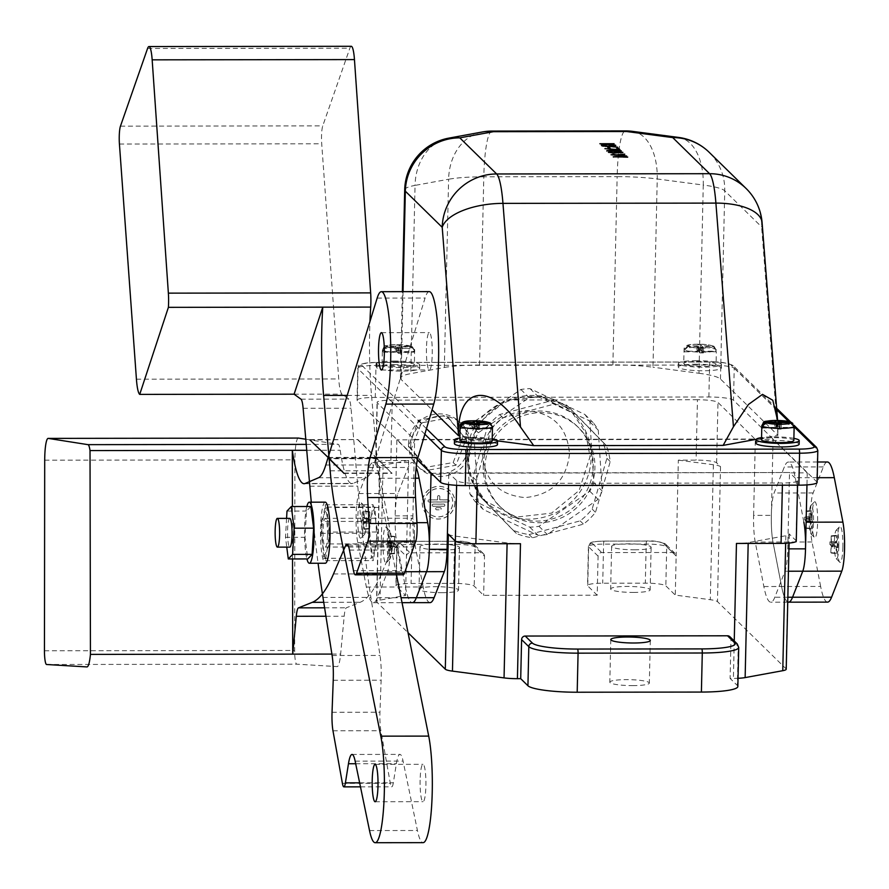 <?xml version="1.0" encoding="UTF-8"?>
<svg xmlns="http://www.w3.org/2000/svg" width="889" height="889" viewBox="0 0 889 889"><rect width="100%" height="100%" fill="white"/><g stroke="black" fill="none" stroke-linecap="round" stroke-linejoin="round"><path stroke-width="0.67" stroke-dasharray="4.45 3.33" d="M812.057 516.954A17.969 2.811 89.9 0 1 814.368 501.941A17.969 2.811 89.9 0 1 817.613 522.399A17.969 2.811 89.9 0 1 814.413 537.423A17.969 2.811 89.9 0 1 812.057 516.954M809.057 517.509A14.368 2.245 89.9 0 1 810.912 505.497A14.368 2.245 89.9 0 1 813.502 521.854A14.368 2.245 89.9 0 1 810.946 533.878A14.368 2.245 89.9 0 1 809.057 517.509M842.883 547.157A17.969 2.811 89.9 0 1 839.683 562.181A17.969 2.811 89.9 0 1 837.327 541.723A17.969 2.811 89.9 0 1 839.638 526.699A17.969 2.811 89.9 0 1 842.883 547.157M838.783 546.624A14.368 2.245 89.9 0 1 836.216 558.636A14.368 2.245 89.9 0 1 834.338 542.268A14.368 2.245 89.9 0 1 836.182 530.255A14.368 2.245 89.9 0 1 838.783 546.624M827.559 602.12A70.064 10.946 89.9 0 1 820.636 586.451L781.598 586.507A70.064 10.946 89.9 0 0 788.521 602.175A70.064 10.946 89.9 0 1 781.598 586.507L772.986 542.046A28.748 4.489 89.9 0 1 774.097 493.006L784.309 466.992A70.064 10.946 89.9 0 1 788.343 462.047A70.064 10.946 89.9 0 1 795.266 477.715L803.867 522.176L806.112 522.176M820.636 586.451L812.024 541.99A28.748 4.489 89.9 0 1 813.135 492.962L823.347 466.936A70.064 10.946 89.9 0 1 827.381 461.991M837.983 544.035L837.905 547.58L836.793 546.491L836.638 553.591L836.082 553.058L836.238 545.946L835.127 544.857L835.204 541.312L836.316 542.401L836.482 535.289L836.871 542.946L837.983 544.035L832.582 544.435L832.515 547.046L837.905 547.58M809.857 520.098L809.935 516.542L811.046 517.631L811.201 510.53L811.601 518.176L812.713 519.265L812.635 522.821L811.524 521.732L811.357 528.833L810.968 521.187L809.857 520.098L804.612 519.709L804.667 517.087L805.778 518.176L806.356 511.475L806.19 518.576L807.301 519.665L807.245 522.288L806.134 521.198L805.967 528.299L805.723 520.798L804.612 519.709M832.515 547.046L831.404 545.968L830.837 552.669L831.004 545.557L829.893 544.468L829.948 541.857L831.059 542.946L831.215 535.834L831.471 543.346L832.582 544.435M831.471 543.346L836.871 542.946M831.626 536.245L837.038 535.834M831.215 535.834L836.482 535.289M831.059 542.946L836.316 542.401M829.948 541.857L835.204 541.312M829.893 544.468L835.127 544.857M831.004 545.557L836.238 545.946M830.837 552.669L836.082 553.058M831.248 553.069L836.638 553.591M831.404 545.968L836.793 546.491M805.723 520.798L810.968 521.187M805.567 527.899L810.801 528.288M805.967 528.299L811.357 528.833M806.134 521.198L811.524 521.732M807.245 522.288L812.635 522.821M807.301 519.665L812.713 519.265M806.19 518.576L811.601 518.176M806.356 511.475L811.757 511.075M805.945 511.075L811.201 510.53M805.778 518.176L811.046 517.631M804.667 517.087L809.935 516.542M363.334 522.976A17.969 2.811 89.9 0 1 361.034 538.001A17.969 2.811 89.9 0 1 357.789 517.531A17.969 2.811 89.9 0 1 360.978 502.518A17.969 2.811 89.9 0 1 363.334 522.976M366.335 522.432A14.368 2.245 89.9 0 1 364.479 534.445A14.368 2.245 89.9 0 1 361.89 518.076A14.368 2.245 89.9 0 1 364.446 506.063A14.368 2.245 89.9 0 1 366.335 522.432M383.059 542.301A17.969 2.811 89.9 0 1 386.259 527.277A17.969 2.811 89.9 0 1 388.615 547.746A17.969 2.811 89.9 0 1 386.304 562.759A17.969 2.811 89.9 0 1 383.059 542.301M387.159 542.835A14.368 2.245 89.9 0 1 389.726 530.822A14.368 2.245 89.9 0 1 391.604 547.191A14.368 2.245 89.9 0 1 389.76 559.203A14.368 2.245 89.9 0 1 387.159 542.835M388.637 522.71A28.748 4.489 89.9 0 1 390.282 549.38A28.748 4.489 89.9 0 1 387.526 571.738L377.325 597.764A70.064 10.946 89.9 0 1 373.291 602.709A70.064 10.946 89.9 0 1 366.368 587.029L357.756 542.568A28.748 4.489 89.9 0 1 358.867 493.539L369.079 467.514A70.064 10.946 89.9 0 1 373.113 462.569A70.064 10.946 89.9 0 1 380.036 478.249L388.637 522.71L416.941 522.665M366.368 587.029L405.406 586.984A70.064 10.946 89.9 0 0 412.329 602.653A70.064 10.946 89.9 0 1 405.406 586.984L396.794 542.523A28.748 4.489 89.9 0 1 397.905 493.495L408.118 467.47A70.064 10.946 89.9 0 1 412.152 462.524A70.064 10.946 89.9 0 1 416.185 467.447M390.816 544.601L390.738 548.157L389.626 547.068L389.46 554.169L389.071 546.524L387.96 545.435L388.037 541.879L389.149 542.968L389.315 535.867L389.704 543.512L390.816 544.601L396.061 544.99L395.994 547.613L390.738 548.157M362.679 520.665L362.768 517.12L363.879 518.209L364.034 511.097L364.434 518.754L365.546 519.843L365.457 523.388L364.346 522.299L364.19 529.399L363.634 528.855L363.79 521.754L362.679 520.665L368.09 520.265L368.146 517.642L362.768 517.12M395.994 547.613L394.883 546.524L394.316 553.225L394.472 546.124L393.36 545.035L393.427 542.412L394.538 543.501L394.694 536.4L394.949 543.901L389.704 543.512M394.949 543.901L396.061 544.99M395.105 536.8L389.871 536.411M394.694 536.4L389.315 535.867M394.538 543.501L389.149 542.968M393.427 542.412L388.037 541.879M393.36 545.035L387.96 545.435M394.472 546.124L389.071 546.524M394.316 553.225L388.904 553.625M394.727 553.625L389.46 554.169M394.883 546.524L389.626 547.068M368.146 517.642L369.257 518.732L369.835 512.031L369.668 519.143L370.78 520.221L370.724 522.843L369.613 521.754L369.446 528.855L369.202 521.354L363.79 521.754M369.202 521.354L368.09 520.265M369.035 528.455L363.634 528.855M369.446 528.855L364.19 529.399M369.613 521.754L364.346 522.299M370.724 522.843L365.457 523.388M370.78 520.221L365.546 519.843M369.668 519.143L364.434 518.754M369.835 512.031L364.59 511.642M369.424 511.631L364.034 511.097M369.257 518.732L363.879 518.209M426.453 348.455A18.68 2.923 -90.1 0 0 429.365 369.968A18.68 2.923 -90.1 0 0 432.232 354.111A18.68 2.923 -90.1 0 0 429.309 332.597A18.68 2.923 -90.1 0 0 426.453 348.455M298.26 438.077A22.158 3.467 -90.1 0 0 294.948 456.868A22.158 3.467 -90.1 0 0 294.915 459.857L294.648 650.47A13.479 2.111 -90.1 0 0 296.759 664.172L337.12 666.606A26.214 4.089 -90.1 0 0 337.153 666.606A26.214 4.089 -90.1 0 0 340.631 654.071L344.199 616.21A17.68 2.767 89.9 0 1 346.377 607.798L360.201 602.264A486.061 75.932 -90.1 0 0 381.403 573.894L393.427 545.813A26.181 4.089 89.9 0 1 394.816 544.235A26.181 4.089 89.9 0 1 397.394 550.002L401.428 570.649A18.713 2.923 -90.1 0 0 403.273 574.772M328.13 457.424L376.036 457.368L392.005 473.37L375.958 457.646L373.702 464.958A120.771 18.869 89.9 0 1 366.468 477.682L353.066 483.427A101.335 15.835 89.9 0 1 352.011 483.649A101.335 15.835 89.9 0 1 340.22 450.256A18.002 2.811 -90.1 0 0 338.198 444.333L305.783 439.233M429.265 291.625A59.652 9.323 -90.1 0 0 425.064 298.048L376.036 457.368M292.525 558.948L292.425 506.53M321.273 521.465L323.563 558.292L329.297 543.935L327.008 507.108L321.273 521.465L369.191 521.399L371.48 558.225L377.214 543.879L374.925 507.052L369.191 521.399M328.419 457.702L375.958 457.646M327.008 507.108L374.925 507.052M323.563 558.292L371.48 558.225M329.297 543.935L377.214 543.879M344.099 473.081L392.016 473.015M344.099 473.437L392.005 473.37M351.266 46.295A22.158 3.467 -90.1 0 0 349.855 48.217L322.751 125.882A13.479 2.111 -90.1 0 0 321.54 136.161A13.479 2.111 -90.1 0 0 321.718 143.785L338.72 378.947A26.214 4.089 -90.1 0 0 342.009 394.138L348.899 399.117A17.68 2.767 89.9 0 1 351.033 408.229L357.756 486.15A486.061 75.932 -90.1 0 0 370.891 597.397L380.025 655.449A26.181 4.089 89.9 0 1 381.137 680.185L379.947 712.211A18.713 2.923 -90.1 0 0 379.903 713.834A18.713 2.923 -90.1 0 0 380.892 730.736L390.315 783.287A14.213 2.223 -90.1 0 0 391.782 786.809A14.213 2.223 -90.1 0 0 393.327 782.798L396.383 763.684A32.937 5.145 89.9 0 1 399.95 754.383A32.937 5.145 89.9 0 1 403.073 761.095L417.43 830.504A59.652 9.323 -90.1 0 0 423.086 842.65M420.119 780.164A18.68 2.923 -90.1 0 0 423.031 801.678A18.68 2.923 -90.1 0 0 425.898 785.82A18.68 2.923 -90.1 0 0 422.986 764.318A18.68 2.923 -90.1 0 0 420.119 780.164M310.305 439.955L357.856 439.544L377.003 458.302L371.513 395.372A101.335 15.835 89.9 0 1 369.657 331.164A101.335 15.835 89.9 0 1 369.946 321.529M377.003 458.302L329.097 458.368M311.283 502.174A486.061 75.932 -90.1 0 0 318.073 563.248M396.461 574.783L383.003 507.452A120.771 18.869 89.9 0 1 378.092 470.748L377.036 458.702L329.497 458.768M329.652 532.078L325.152 504.763L320.929 533.333L325.418 560.637L329.652 532.078L377.569 532.011L373.069 504.696L368.835 533.267L373.336 560.581L377.569 532.011M325.152 504.763L373.069 504.696M320.929 533.333L368.835 533.267M325.418 560.637L373.336 560.581M357.845 439.899L377.036 458.702M309.939 439.611L357.856 439.544M436.755 507.641A1.078 1.056 134.4 0 0 435.977 509.475A1.078 1.056 134.4 0 0 436.71 509.764L440.077 509.764A1.078 1.056 -45.6 0 0 440.866 507.93A1.078 1.056 -45.6 0 0 440.133 507.63L436.81 507.686A1.078 1.056 134.4 0 0 436.032 509.53A1.078 1.056 134.4 0 0 436.766 509.819L436.71 509.764M433.287 504.085A1.078 1.056 134.4 0 0 432.51 505.93A1.078 1.056 134.4 0 0 433.232 506.219L443.711 506.208A1.078 1.056 -45.6 0 0 444.489 504.374A1.078 1.056 -45.6 0 0 443.755 504.074L433.343 504.141A1.078 1.056 134.4 0 0 432.565 505.974A1.078 1.056 134.4 0 0 433.287 506.274L433.232 506.219M429.12 499.829A1.078 1.056 134.4 0 0 428.342 501.663A1.078 1.056 134.4 0 0 429.076 501.963L448.067 501.941A1.078 1.056 -45.6 0 0 448.845 500.107A1.078 1.056 -45.6 0 0 448.112 499.807L439.688 499.818L439.755 496.618A1.078 1.056 134.4 0 0 438.299 495.64A1.078 1.056 134.4 0 0 437.632 496.629L437.555 499.818L429.176 499.885A1.078 1.056 134.4 0 0 428.398 501.718A1.078 1.056 134.4 0 0 429.131 502.018L429.076 501.963M454.879 502.641A16.524 16.135 -45.6 0 1 426.987 514.464A16.524 16.135 -45.6 0 1 432.487 487.639A16.524 16.135 -45.6 0 1 454.879 502.641M454.935 502.696A16.524 16.135 -45.6 0 1 427.042 514.52A16.524 16.135 -45.6 0 1 432.543 487.694A16.524 16.135 -45.6 0 1 454.935 502.696M424.42 502.73A14.368 14.035 -45.6 0 1 448.667 492.45A14.368 14.035 -45.6 0 1 443.889 515.776A14.368 14.035 -45.6 0 1 424.42 502.73M424.364 502.685A14.368 14.035 -45.6 0 1 448.612 492.395A14.368 14.035 -45.6 0 1 443.833 515.72A14.368 14.035 -45.6 0 1 424.364 502.685M408.496 444.1A30.537 29.815 -45.6 0 1 427.453 416.308A30.537 29.815 -45.6 0 1 460.035 422.242A30.537 29.815 -45.6 0 1 468.825 444.022A30.537 29.815 -45.6 0 1 449.867 471.815A30.537 29.815 -45.6 0 1 417.285 465.869A30.537 29.815 -45.6 0 1 408.496 444.1M410.718 446.278A30.537 29.815 -45.6 0 1 429.676 418.486A30.537 29.815 -45.6 0 1 462.258 424.42A30.537 29.815 -45.6 0 1 471.048 446.2A30.537 29.815 -45.6 0 1 452.09 473.993A30.537 29.815 -45.6 0 1 419.508 468.047A30.537 29.815 -45.6 0 1 410.718 446.278M698.687 351.777L698.81 346.454L699.976 347.599L703.521 347.588L702.354 346.443L712.878 346.432L716.367 349.977A16.169 2.423 -178.7 0 1 716.39 350.099A16.169 2.423 -178.7 0 1 702.721 352.177A16.169 2.423 -178.7 0 1 684.63 350.022L684.586 351.8L698.687 351.777L699.854 352.922L703.399 352.922L702.232 351.777L716.334 351.755A16.169 2.423 1.3 0 0 715.778 351.211L701.677 351.233L700.51 350.088L696.965 350.088L698.132 351.233L684.03 351.255A16.169 2.423 1.3 0 0 684.586 351.8M716.067 364.301A16.169 2.423 1.3 0 0 697.398 361.49A16.169 2.423 1.3 0 0 683.741 363.568A16.169 2.423 1.3 0 0 702.399 366.39A16.169 2.423 1.3 0 0 716.067 364.301L716.334 351.755M761.862 425.42A16.169 2.423 -178.7 0 1 775.497 423.475A16.169 2.423 -178.7 0 1 793.588 425.631L792.821 423.364M414.152 349.822L412.352 346.699L400.139 346.288L398.972 345.143L395.427 345.154L396.594 346.299L386.07 346.31L382.414 349.866A16.169 2.423 -178.7 0 1 382.392 349.744A16.169 2.423 -178.7 0 1 396.061 347.666A16.169 2.423 -178.7 0 1 414.152 349.822L414.118 351.599L400.017 351.622L398.85 350.477L395.305 350.477L396.472 351.622L382.37 351.644A16.169 2.423 1.3 0 0 382.926 352.188L397.027 352.166L398.194 353.311L401.739 353.3L400.572 352.166L414.674 352.144A16.169 2.423 1.3 0 0 414.118 351.599M468.681 457.979A61.986 60.508 -45.6 0 1 507.163 401.584A61.986 60.508 -45.6 0 1 573.283 413.629A61.986 60.508 -45.6 0 1 591.129 457.824A61.986 60.508 -45.6 0 1 552.647 514.22A61.986 60.508 -45.6 0 1 486.527 502.174A61.986 60.508 -45.6 0 1 468.681 457.979M483.227 466.136A55.696 54.373 -45.6 0 1 517.809 415.452A55.696 54.373 -45.6 0 1 577.217 426.287A55.696 54.373 -45.6 0 1 593.252 465.992A55.696 54.373 -45.6 0 1 558.67 516.676A55.696 54.373 -45.6 0 1 499.262 505.852A55.696 54.373 -45.6 0 1 483.227 466.136M484.894 467.77A55.696 54.373 -45.6 0 1 519.476 417.085A55.696 54.373 -45.6 0 1 578.883 427.92A55.696 54.373 -45.6 0 1 594.919 467.625A55.696 54.373 -45.6 0 1 560.337 518.309A55.696 54.373 -45.6 0 1 500.929 507.486A55.696 54.373 -45.6 0 1 484.894 467.77M684.03 351.255L684.074 349.477A16.169 2.423 -178.7 0 1 684.063 349.366A16.169 2.423 -178.7 0 1 697.721 347.277A16.169 2.423 -178.7 0 1 715.812 349.433L715.778 351.211M395.738 361.867A16.169 2.423 1.3 0 0 382.07 363.957A16.169 2.423 1.3 0 0 400.739 366.768A16.169 2.423 1.3 0 0 414.407 364.69A16.169 2.423 1.3 0 0 395.738 361.867M414.674 352.144L414.707 350.366A16.169 2.423 -178.7 0 1 414.73 350.477A16.169 2.423 -178.7 0 1 401.061 352.566A16.169 2.423 -178.7 0 1 382.97 350.41L382.926 352.188M382.37 351.644L382.414 349.866M492.173 440.888A16.169 2.423 1.3 0 0 473.504 438.066A16.169 2.423 1.3 0 0 459.846 440.155M793.833 440.5A16.169 2.423 1.3 0 0 775.175 437.688A16.169 2.423 1.3 0 0 761.506 439.766M696.565 360.667A21.558 3.234 1.3 0 0 678.351 363.445A21.558 3.234 1.3 0 0 703.232 367.201A21.558 3.234 1.3 0 0 721.457 364.423A21.558 3.234 1.3 0 0 696.565 360.667M696.487 364.223A21.558 3.234 1.3 0 0 678.263 367.001A21.558 3.234 1.3 0 0 703.155 370.757A21.558 3.234 1.3 0 0 721.368 367.979A21.558 3.234 1.3 0 0 696.487 364.223M394.905 361.056A21.558 3.234 1.3 0 0 376.68 363.834A21.558 3.234 1.3 0 0 401.572 367.59A21.558 3.234 1.3 0 0 419.786 364.812A21.558 3.234 1.3 0 0 394.905 361.056M394.827 364.612A21.558 3.234 1.3 0 0 376.603 367.379A21.558 3.234 1.3 0 0 401.495 371.135A21.558 3.234 1.3 0 0 419.708 368.357A21.558 3.234 1.3 0 0 394.827 364.612M492.217 438.744A21.558 3.234 1.3 0 0 472.681 437.255A21.558 3.234 1.3 0 0 459.891 438.01M497.484 444.556A21.558 3.234 1.3 0 0 472.592 440.8A21.558 3.234 1.3 0 0 454.379 443.578M793.888 438.366A21.558 3.234 1.3 0 0 774.341 436.866A21.558 3.234 1.3 0 0 761.551 437.632M799.144 444.178A21.558 3.234 1.3 0 0 774.252 440.422A21.558 3.234 1.3 0 0 756.039 443.2M289.781 518.376A14.368 2.245 -90.1 0 0 287.58 530.566A14.368 2.245 -90.1 0 0 289.814 547.113M325.252 502.163A30.537 4.767 -90.1 0 0 320.562 528.077A30.537 4.767 -90.1 0 0 325.33 563.237M306.838 506.519A30.537 4.767 -90.1 0 0 304.594 528.099A30.537 4.767 -90.1 0 0 306.905 558.937M441.822 592.674A19.758 2.956 1.3 0 0 458.524 590.129A19.758 2.956 1.3 0 0 435.71 586.684A19.758 2.956 1.3 0 0 419.008 589.229A19.758 2.956 1.3 0 0 441.822 592.674M442.789 550.058A19.758 2.956 1.3 0 0 459.491 547.513A19.758 2.956 1.3 0 0 436.677 544.068A19.758 2.956 1.3 0 0 419.975 546.613A19.758 2.956 1.3 0 0 442.789 550.058M632.635 685.619A19.758 2.956 1.3 0 0 649.337 683.074A19.758 2.956 1.3 0 0 626.523 679.629A19.758 2.956 1.3 0 0 609.821 682.174A19.758 2.956 1.3 0 0 632.635 685.619M633.457 592.43A19.758 2.956 1.3 0 0 650.159 589.885A19.758 2.956 1.3 0 0 627.356 586.44A19.758 2.956 1.3 0 0 610.654 588.985A19.758 2.956 1.3 0 0 633.457 592.43M634.424 549.813A19.758 2.956 1.3 0 0 651.126 547.257A19.758 2.956 1.3 0 0 628.323 543.824A19.758 2.956 1.3 0 0 611.621 546.368A19.758 2.956 1.3 0 0 634.424 549.813M327.508 534.878A14.368 2.245 -90.1 0 0 325.274 518.331A14.368 2.245 -90.1 0 0 323.063 530.522A14.368 2.245 -90.1 0 0 325.307 547.068A14.368 2.245 -90.1 0 0 327.508 534.878M414.463 534.767A14.368 2.245 -90.1 0 0 412.218 518.22A14.368 2.245 -90.1 0 0 410.018 530.411A14.368 2.245 -90.1 0 0 412.252 546.957A14.368 2.245 -90.1 0 0 414.463 534.767M448.712 418.03L466.014 439.21L455.957 465.236L428.609 470.081L411.307 448.901L421.364 422.875L448.712 418.03L445.934 415.307L466.014 439.21M490.984 429.565A68.264 66.653 -45.6 0 1 503.007 417.786L554.047 404.117A68.264 66.653 -45.6 0 1 570.005 408.395L606.298 445.522A68.264 66.653 -45.6 0 1 610.232 461.58L595.486 512.364A68.264 66.653 -45.6 0 1 583.473 524.143L532.433 537.812A68.264 66.653 -45.6 0 1 516.476 533.533L480.182 496.406A68.264 66.653 -45.6 0 1 476.237 480.349L490.984 429.565L487.65 426.298A68.264 66.653 -45.6 0 1 499.674 414.518L550.713 400.85A68.264 66.653 -45.6 0 1 566.671 405.14L602.964 442.255A68.264 66.653 -45.6 0 1 606.898 458.313L592.163 509.097A68.264 66.653 -45.6 0 1 580.139 520.876L529.099 534.545A68.264 66.653 -45.6 0 1 513.142 530.266L476.848 493.151A68.264 66.653 -45.6 0 1 472.904 477.082L487.65 426.298M678.34 460.135L713.378 464.747A17.969 2.689 -178.7 0 1 720.534 466.658L716.612 462.813A17.969 2.689 1.3 0 0 696.087 460.113L678.34 460.135L676.162 556.036A3.589 3.512 134.4 0 0 672.695 552.48L601.72 552.569A3.589 3.512 134.4 0 0 598.086 556.125L597.197 595.197L483.638 595.341L474.193 586.095A17.969 2.689 1.3 0 0 453.668 583.395L411.085 583.451A17.969 2.689 1.3 0 0 395.894 585.762A17.969 2.689 1.3 0 0 396.116 586.195L405.551 595.441L380.003 600.131A17.969 2.689 1.3 0 0 376.558 601.631A17.969 2.689 1.3 0 0 376.769 602.053L408.04 632.69M484.516 556.281A3.589 3.512 134.4 0 0 481.049 552.725L410.073 552.825A3.589 3.512 134.4 0 0 406.44 556.381L396.994 547.124A17.969 2.689 -178.7 0 1 396.783 546.691A17.969 2.689 -178.7 0 1 411.963 544.379L454.557 544.324A17.969 2.689 -178.7 0 1 475.082 547.024L484.516 556.281L483.638 595.341M408.618 460.48L383.07 465.169A17.969 2.689 1.3 0 0 379.614 466.669A17.969 2.689 1.3 0 0 379.836 467.092L375.903 463.247A17.969 2.689 1.3 0 1 375.691 462.813A17.969 2.689 1.3 0 1 390.871 460.502L408.618 460.48L405.551 595.441M697.454 399.739L392.249 400.128A17.969 2.689 1.3 0 0 377.058 402.439A17.969 2.689 1.3 0 0 377.28 402.873L414.63 439.822L755.328 439.388L717.979 402.439A17.969 2.689 1.3 0 0 697.454 399.739L696.087 460.113M465.947 432.965A70.064 68.409 -45.6 0 1 470.037 424.586L520.843 389.482A70.064 68.409 -45.6 0 1 530.055 388.66L584.806 414.418A70.064 68.409 -45.6 0 1 589.929 421.975L593.874 482.838A70.064 68.409 -45.6 0 1 589.785 491.217L538.967 526.321A70.064 68.409 -45.6 0 1 529.755 527.144L475.004 501.385A70.064 68.409 -45.6 0 1 469.881 493.828L465.947 432.965L474.27 441.133A70.064 68.409 -45.6 0 1 478.36 432.754L529.177 397.639A70.064 68.409 -45.6 0 1 538.39 396.827L593.141 422.575A70.064 68.409 -45.6 0 1 598.264 430.143L602.197 491.006A70.064 68.409 -45.6 0 1 598.108 499.374L547.302 534.489A70.064 68.409 -45.6 0 1 538.089 535.311L483.338 509.553A70.064 68.409 -45.6 0 1 478.215 501.996L474.27 441.133M698.81 346.454L688.286 346.466A12.579 1.889 1.3 0 0 702.243 348.088A12.579 1.889 1.3 0 0 712.878 346.432M497.551 440.877L459.935 435.932M403.061 291.659L401.072 379.425L432.054 409.785M401.072 379.425A53.896 8.079 -178.7 0 1 400.417 378.136A53.896 8.079 -178.7 0 1 410.774 373.636L415.041 185.401L448.612 179.245L444.333 367.479L410.774 373.636M444.333 367.479A53.896 8.079 -178.7 0 1 479.538 365.046L612.888 364.879A53.896 8.079 -178.7 0 1 652.971 367.213L657.238 178.978L703.266 185.034L698.987 373.269L652.971 367.213M698.987 373.269A53.896 8.079 -178.7 0 1 720.479 379.025L777.953 435.343L756.239 439.322M777.619 420.486L777.953 435.343L761.617 226.906A53.896 52.618 134.4 0 0 746.093 188.479M762.106 222.761A53.896 23.57 -4.5 0 1 761.617 226.906L724.746 190.791A53.896 8.079 1.3 0 0 703.266 185.034A53.896 31.248 97.5 0 0 678.54 137.417M817.091 482.394A21.558 3.234 1.3 0 0 816.824 481.871L733.503 400.239A21.558 3.234 1.3 0 0 708.877 396.994L375.269 397.427A21.558 3.234 1.3 0 0 357.056 400.194A21.558 3.234 1.3 0 0 357.311 400.717L417.43 459.613M310.828 506.508L306.516 511.075L305.005 537.289L307.805 558.937M430.076 602.631A70.064 10.946 89.9 0 1 423.153 586.962L405.406 586.984L396.794 542.523A28.748 4.489 89.9 0 1 395.161 515.853L396.883 439.844L417.363 459.913M753.605 515.398L755.328 439.388L773.074 439.366L771.352 515.376L753.605 515.398A28.748 4.489 89.9 0 0 755.239 542.068L763.851 586.529A70.064 10.946 89.9 0 0 770.774 602.197A70.064 10.946 89.9 0 0 774.808 597.252L785.009 571.227A28.748 4.489 89.9 0 0 787.765 548.869L789.488 472.859L807.234 472.837L806.968 484.894M431.421 473.315L448.801 472.948L456.713 480.693A17.969 2.689 1.3 0 0 477.237 483.394L782.453 483.005A17.969 2.689 1.3 0 0 797.633 480.693A17.969 2.689 1.3 0 0 797.411 480.26L789.499 472.504L448.789 473.292L448.534 484.561M796.266 541.068A17.969 2.689 1.3 0 0 796.044 540.645L789.065 533.8A17.969 2.689 -178.7 0 1 789.276 534.233A17.969 2.689 -178.7 0 1 785.832 535.734L748.194 542.623A17.969 2.689 -178.7 0 1 736.459 543.446M786.22 669.195A17.969 2.689 1.3 0 0 785.998 668.761L717.479 601.62A17.969 2.689 1.3 0 0 710.311 599.708L675.273 595.097L665.839 585.851A17.969 2.689 1.3 0 0 645.314 583.151L602.72 583.206A17.969 2.689 1.3 0 0 587.54 585.518A17.969 2.689 1.3 0 0 587.762 585.951L597.197 595.197M448.356 534.233A17.969 2.689 1.3 0 0 455.524 536.156L507.119 542.935A17.969 2.689 1.3 0 0 520.476 543.712M737.848 686.519A43.117 6.456 1.3 0 0 737.325 685.486L730.102 678.407L733.403 678.407A17.969 2.689 1.3 0 0 738.026 678.296M598.086 556.125L588.64 546.879A17.969 2.689 -178.7 0 1 588.429 546.446A17.969 2.689 -178.7 0 1 603.609 544.135L646.203 544.079A17.969 2.689 -178.7 0 1 666.717 546.779L676.162 556.036L675.273 595.097M423.153 586.962L414.541 542.501A28.748 4.489 89.9 0 1 412.907 515.831L414.63 439.822L396.883 439.844M729.958 636.78A3.589 3.512 -45.6 0 1 730.991 639.335L730.102 678.407M763.851 586.529L781.598 586.507L772.986 542.046A28.748 4.489 89.9 0 1 771.352 515.376M807.234 472.837L773.074 439.366M286.58 518.376L285.491 537.312L286.758 547.124M286.991 511.097L306.516 511.075M285.491 537.312L305.005 537.289M448.801 472.948L789.499 472.504M414.63 439.466L755.339 439.033M793.588 425.631L793.544 427.409L779.453 427.431L778.286 426.287L774.73 426.287L775.897 427.431L762.373 427.453M762.362 427.998L776.453 427.976L777.619 429.12L781.175 429.109L780.009 427.976L794.099 427.953A16.169 2.423 1.3 0 0 793.544 427.409M794.099 427.953L794.144 426.175M460.202 425.798A16.169 2.423 -178.7 0 1 473.837 423.864A16.169 2.423 -178.7 0 1 491.928 426.02L491.884 427.798L477.793 427.809L476.626 426.664L473.07 426.676L474.237 427.82L460.713 427.831M460.702 428.376L474.793 428.365L475.959 429.509L479.504 429.498L478.349 428.354L492.439 428.342A16.169 2.423 1.3 0 0 491.884 427.798M492.439 428.342L492.484 426.564M382.97 350.41L386.626 346.854L397.15 346.843L398.316 347.977L401.861 347.977L400.695 346.832L411.218 346.821L414.707 350.366L414.574 349.333L414.407 364.69M701.677 351.233L701.799 345.899L712.322 345.888A12.579 1.889 1.3 0 0 698.365 344.276A12.579 1.889 1.3 0 0 687.73 345.921L684.074 349.477M701.799 345.899L700.632 344.765L697.087 344.765L698.254 345.91L687.73 345.921M780.009 427.976L780.098 423.786M776.453 427.976L776.575 422.653M775.897 427.431L776.008 422.653M779.453 427.431L779.531 423.786M781.175 429.109L781.298 423.786M777.619 429.12L777.742 423.786M774.73 426.287L774.852 420.964M778.286 426.287L778.342 423.786M474.237 427.82L474.348 423.031M491.928 426.02L491.15 423.753M477.793 427.809L477.871 424.175M478.349 428.354L478.438 424.175M474.793 428.365L474.915 423.031M473.07 426.676L473.192 421.342M476.626 426.664L476.682 424.175M479.504 429.498L479.627 424.175M475.959 429.509L476.082 424.175M396.472 351.622L396.594 346.299M400.017 351.622L400.139 346.288M400.572 352.166L400.695 346.832M397.027 352.166L397.15 346.843M395.305 350.477L395.427 345.154M398.85 350.477L398.972 345.143M401.739 353.3L401.861 347.977M398.194 353.311L398.316 347.977M702.232 351.777L702.354 346.443M684.63 350.022L688.286 346.466M698.132 351.233L698.254 345.91M715.812 349.433L714.011 346.31L712.322 345.888M703.399 352.922L703.521 347.588M699.854 352.922L699.976 347.599M696.965 350.088L697.087 344.765M700.51 350.088L700.632 344.765M499.674 414.518L503.007 417.786M550.713 400.85L554.047 404.117M566.671 405.14L570.005 408.395M602.964 442.255L606.298 445.522M606.898 458.313L610.232 461.58M592.163 509.097L595.486 512.364M580.139 520.876L583.473 524.143M529.099 534.545L532.433 537.812M513.142 530.266L516.476 533.533M476.848 493.151L480.182 496.406M472.904 477.082L476.237 480.349M470.037 424.586L478.36 432.754M520.843 389.482L529.177 397.639M530.055 388.66L538.39 396.827M584.806 414.418L593.141 422.575M589.929 421.975L598.264 430.143M593.874 482.838L602.197 491.006M589.785 491.217L598.108 499.374M538.967 526.321L547.302 534.489M529.755 527.144L538.089 535.311M475.004 501.385L483.338 509.553M469.881 493.828L478.215 501.996M606.743 144.029L600.186 144.385L599.875 143.729M599.864 144.085L606.776 144.074M608.02 144.074L614.066 144.018M614.377 144.374L608.009 144.374L611.476 144.785M611.476 144.851L613.632 144.996M615.61 145.596L613.977 145.24M613.877 145.485L613.232 144.918M613.221 145.274L607.765 144.396M607.754 144.751L601.442 145.263M601.431 145.618L601.075 144.907M603.453 145.974L606.142 146.396M606.142 146.518L606.954 146.452M608.143 146.352L615.733 145.64M616.01 145.974L608.132 146.529M608.132 146.652L617.333 147.163M617.611 147.541L605.742 146.363M605.731 146.718L601.886 145.874M609.776 148.074L608.509 148.074M608.498 148.43L607.676 147.263M619.644 149.708L617.911 149.641M617.899 149.785L616.766 148.319M608.832 150.463L613.277 150.274M613.277 150.352L619.277 150.552M614.71 151.397L621.255 150.808M614.699 151.752L606.82 150.708M606.809 151.063L607.676 150.574L606.809 151.063M619.544 151.041L608.443 151.052L619.544 151.041M622.778 152.619L613.688 153.43L608.509 152.352M610.632 152.075L611.81 151.975M612.277 152.308L610.143 152.719L613.41 153.064M613.41 153.141L615.644 152.375M616.944 152.619L619.544 152.952M619.544 153.03L621.233 152.697L618.688 151.975M618.677 152.33L618.577 151.697M618.577 152.052L620.922 152.197M612.432 154.764L615.121 155.186M615.11 155.308L615.921 155.242M617.11 155.142L624.711 154.43M624.989 154.764L617.11 155.319M617.11 155.442L626.301 155.953M626.589 156.331L614.721 155.164M614.71 155.519L610.865 154.664M625.789 157.075L627.723 157.075M627.712 157.431L613.521 157.097M613.51 157.453L613.232 156.82M613.232 157.175L624.289 157.075M624.289 157.153L621.689 156.297M621.689 156.653L623.345 156.653M623.422 156.664L624.3 156.853M463.236 436.499L453.179 462.524L425.831 467.358L408.529 446.178L418.586 420.153L445.934 415.307M418.586 420.153L421.364 422.875M453.179 462.524L455.957 465.236M425.831 467.358L428.609 470.081M408.529 446.178L411.307 448.901M429.131 502.018L448.123 501.996A1.078 1.056 -45.6 0 0 448.901 500.163A1.078 1.056 -45.6 0 0 448.167 499.862L439.744 499.874L439.811 496.673A1.078 1.056 134.4 0 0 438.355 495.695A1.078 1.056 134.4 0 0 437.688 496.684L437.555 499.818M437.61 499.874L429.176 499.885M433.287 506.274L443.767 506.263A1.078 1.056 -45.6 0 0 444.544 504.43A1.078 1.056 -45.6 0 0 443.811 504.13L433.343 504.141M436.81 507.686L440.188 507.686A1.078 1.056 -45.6 0 1 441.144 509.153A1.078 1.056 -45.6 0 1 440.133 509.819L436.766 509.819M813.135 492.962L774.097 493.006M812.024 541.99L755.239 542.068M823.347 466.936L784.309 466.992M817.191 477.693L795.266 477.715M357.756 542.568L414.541 542.501M358.867 493.539L397.905 493.495M369.079 467.514L408.118 467.47M380.036 478.249L415.407 478.204M387.526 571.738L404.962 571.716M377.325 597.764L401.05 597.73M44.706 460.18L294.915 459.857M377.158 298.104L425.064 298.048M306.227 444.378L338.198 444.333M306.738 450.301L340.22 450.256M44.45 650.792L294.648 650.47M46.55 664.494L296.759 664.172M331.897 654.082L340.631 654.071M325.93 616.244L344.199 616.21M324.607 607.82L346.377 607.798M323.74 602.309L360.201 602.264M333.497 573.961L381.403 573.894M348.31 545.868L393.427 545.813M349.477 550.069L397.394 550.002M353.522 570.705L401.428 570.649M325.796 465.014L373.702 464.958M318.551 477.737L366.468 477.682M305.149 483.483L353.066 483.427M119.426 144.04L321.718 143.785M332.975 730.802L380.892 730.736M347.221 395.405L371.513 395.372M294.092 394.194L342.009 394.138M300.993 399.183L348.899 399.117M303.116 408.295L351.033 408.229M309.839 486.216L357.756 486.15M322.974 597.452L370.891 597.397M332.119 655.504L380.025 655.449M333.231 680.252L381.137 680.185M332.042 712.267L379.947 712.211M342.398 783.342L390.315 783.287M359.645 782.842L393.327 782.798M355.689 763.729L396.383 763.684M355.156 761.151L403.073 761.095M369.524 830.559L417.43 830.504M335.086 507.519L383.003 507.452M330.175 470.814L378.092 470.748M147.563 48.473L349.855 48.217M120.46 126.149L322.751 125.882M136.428 379.203L338.72 378.947M569.493 454.035C566.315 480.471 551.502 494.995 525.032 497.596C498.673 495.062 484.516 480.571 482.538 454.146C485.716 427.709 500.54 413.196 526.999 410.585C553.358 413.129 567.515 427.609 569.493 454.035M467.57 456.89L471.937 480.916L485.405 501.074L516.431 517.098L551.536 513.131L579.106 490.517L590.018 456.735L585.651 432.71L572.183 412.552L541.157 396.527L506.052 400.495L478.482 423.108L467.57 456.89M410.662 346.277A12.579 1.889 1.3 0 0 396.694 344.654A12.579 1.889 1.3 0 0 386.07 346.31M390.871 460.502L392.249 400.128M794.144 426.831L788.687 421.475M776.775 409.807L730.758 364.723A17.969 2.689 1.3 0 0 710.233 362.023L376.636 362.456A17.969 2.689 1.3 0 0 361.667 365.19L426.476 428.687M424.842 434.21L358.034 368.746L357.311 400.717M361.667 365.19A3.589 3.512 134.4 0 0 358.034 368.746A21.558 3.234 -178.7 0 1 357.778 368.235A21.558 3.234 -178.7 0 1 375.991 365.457L709.6 365.035A21.558 3.234 -178.7 0 1 734.225 368.268L733.503 400.239M708.877 396.994L709.6 365.035A3.589 0.567 89.9 0 1 710.155 361.979C719.157 361.456 726.846 362.701 733.192 365.712A3.589 3.512 134.4 0 1 734.225 368.268L817.547 449.912L816.824 481.871M796.044 540.645L797.411 480.26M789.065 533.8L785.998 668.761M720.534 466.658L717.479 601.62M716.612 462.813L717.979 402.439M455.524 536.156L455.412 541.134M507.119 542.935L507.097 543.735M383.07 465.169L380.003 600.131M379.836 467.092L376.769 602.053M672.695 552.48L663.25 543.235A14.368 2.156 1.3 0 0 646.836 541.068L604.242 541.123A14.368 2.156 1.3 0 0 592.274 543.323L601.72 552.569M481.049 552.725L471.603 543.479A14.368 2.156 1.3 0 0 455.19 541.312L412.607 541.368A14.368 2.156 1.3 0 0 400.628 543.568L410.073 552.825M748.194 542.623L748.182 543.423M734.247 640.98L733.403 678.407M785.832 535.734L785.654 543.279M713.378 464.747L710.311 599.708M663.25 543.235A3.589 3.512 -45.6 0 1 666.717 546.779L665.839 585.851M646.836 541.068A3.589 0.567 -90.1 0 0 646.748 541.034A3.589 0.567 -90.1 0 0 646.203 544.079L645.314 583.151M604.242 541.123A3.589 0.567 -90.1 0 0 604.164 541.09A3.589 0.567 -90.1 0 0 603.609 544.135L602.72 583.206M592.274 543.323A3.589 3.512 134.4 0 0 588.64 546.879L587.762 585.951M471.603 543.479A3.589 3.512 -45.6 0 1 475.082 547.024L474.193 586.095M455.19 541.312A3.589 0.567 -90.1 0 0 455.101 541.279A3.589 0.567 -90.1 0 0 454.557 544.324L453.668 583.395M412.607 541.368A3.589 0.567 -90.1 0 0 412.518 541.334A3.589 0.567 -90.1 0 0 411.963 544.379L411.085 583.451M400.628 543.568A3.589 3.512 134.4 0 0 396.994 547.124L396.116 586.195M375.903 463.247L377.28 402.873M456.613 485.338L456.713 480.693M782.398 485.183L782.453 483.005M477.182 485.572L477.237 483.394M730.991 639.335L738.214 646.414L737.325 685.486M737.181 643.858A3.589 3.512 134.4 0 1 738.214 646.414A43.117 6.456 -178.7 0 1 738.726 647.448M788.943 548.869L787.765 548.869M788.443 571.227L785.009 571.227M787.843 597.241L774.808 597.252M395.161 515.853L412.907 515.831M816.513 447.345A3.589 3.512 134.4 0 1 817.547 449.912A21.558 3.234 -178.7 0 1 817.813 450.423M376.636 362.456A3.589 0.567 89.9 0 0 376.547 362.412A3.589 0.567 89.9 0 0 375.991 365.457L375.269 397.427M479.538 365.046L483.805 176.811L617.155 176.633L612.888 364.879M720.479 379.025L724.746 190.791A53.896 52.618 134.4 0 0 709.233 152.352M492.073 131.072A53.896 8.423 -90.1 0 0 483.805 176.811A53.896 8.079 1.3 0 0 448.612 179.245A53.896 43.161 -100.4 0 1 482.427 131.961M632.512 131.361A53.896 31.248 97.5 0 1 657.238 178.978A53.896 8.079 1.3 0 0 617.155 176.633A53.896 8.423 89.9 0 1 625.423 130.905M448.856 138.117A53.896 43.161 -100.4 0 0 415.041 185.401A53.896 8.079 1.3 0 0 404.695 189.902M386.626 346.854A12.579 1.889 1.3 0 0 400.583 348.466A12.579 1.889 1.3 0 0 411.218 346.821M357.056 400.194L357.778 368.235C361.078 366.424 350.01 364.112 376.547 362.412L710.155 361.979A3.589 0.567 89.9 0 1 710.233 362.023M776.664 408.295L733.192 365.712A3.589 3.512 134.4 0 0 730.758 364.723M810.912 505.497L814.368 501.941M836.216 558.636L839.683 562.181M817.547 462.002L788.343 462.047M836.182 530.255L839.638 526.699M810.946 533.878L814.413 537.423M364.479 534.445L361.034 538.001M389.726 530.822L386.259 527.277M373.113 462.569L412.152 462.524M373.291 602.709L402.039 602.664M389.76 559.203L386.304 562.759M364.446 506.063L360.978 502.518M381.448 370.024L429.365 369.968M346.91 544.29L394.816 544.235M304.105 483.705L352.011 483.649M381.403 332.664L429.309 332.597M375.125 801.745L423.031 801.678M360.478 786.854L391.782 786.809M352.033 754.45L399.95 754.383M375.069 764.373L422.986 764.318M486.527 502.174L485.416 501.085C473.181 488.672 467.136 473.748 467.27 456.301C465.258 403.339 539.356 375.091 572.183 412.552L573.283 413.629M460.035 422.242L462.258 424.42M382.07 363.957L382.392 349.744C385.782 345.088 380.392 345.843 396.616 344.621L412.352 346.699M577.217 426.287L578.883 427.92M714.011 346.31C709.133 344.654 703.088 343.976 695.876 344.265C687.875 344.165 683.941 345.865 684.063 349.366L683.741 363.568M678.351 363.445L678.263 367.001M376.68 363.834L376.603 367.379M459.491 547.513L458.524 590.129M650.304 640.458L649.337 683.074M651.126 547.257L650.159 589.885M325.274 518.331L412.218 518.22M325.307 547.068L412.252 546.957M379.614 466.669L376.558 601.631M789.276 534.233L789.076 543.057M675.129 553.469L665.683 544.212C659.494 541.512 653.182 540.445 646.748 541.034L604.164 541.09C587.685 541.69 590.696 542.679 588.429 546.446L587.54 585.518M483.483 553.714L474.037 544.457C467.847 541.757 461.535 540.69 455.101 541.279L412.518 541.334C396.038 541.934 399.05 542.923 396.783 546.691L395.894 585.762M611.621 546.368L610.654 588.985M610.787 639.558L609.821 682.174M419.975 546.613L419.008 589.229M797.533 485.172L797.633 480.693M375.691 462.813L377.058 402.439M787.732 602.175L770.774 602.197M400.417 378.136L402.384 291.659M419.786 364.812L419.708 368.357M721.457 364.423L721.368 367.979M499.262 505.852L500.929 507.486M794.066 425.353L790.677 422.019M417.285 465.869L419.508 468.047"/><path stroke-width="1.33" d="M817.547 462.002L827.381 461.991A70.064 10.946 89.9 0 1 834.304 477.671L842.905 522.132A28.748 4.489 89.9 0 1 844.55 548.791A28.748 4.489 89.9 0 1 841.794 571.16L831.593 597.186A70.064 10.946 89.9 0 1 827.559 602.12L787.732 602.175M803.867 522.176A28.748 4.489 89.9 0 1 805.512 548.846A28.748 4.489 89.9 0 1 802.756 571.205L792.555 597.23A70.064 10.946 89.9 0 1 788.521 602.175A70.064 10.946 89.9 0 0 792.555 597.23L787.843 597.241M416.185 467.447A70.064 10.946 89.9 0 1 419.075 478.193L427.676 522.654A28.748 4.489 89.9 0 1 429.32 549.324A28.748 4.489 89.9 0 1 426.564 571.683L416.363 597.708A70.064 10.946 89.9 0 1 412.329 602.653L430.076 602.631A70.064 10.946 89.9 0 0 434.099 597.686L444.311 571.66A28.748 4.489 89.9 0 0 447.067 549.302L448.534 484.561M378.536 348.51A18.68 2.923 -90.1 0 0 381.448 370.024A18.68 2.923 -90.1 0 0 384.315 354.178A18.68 2.923 -90.1 0 0 381.403 332.664A18.68 2.923 -90.1 0 0 378.536 348.51M90.434 654.393L90.022 450.579A18.002 2.811 -90.1 0 0 88 444.656L48.228 438.399A22.158 3.467 -90.1 0 0 48.139 438.388A22.158 3.467 -90.1 0 0 44.75 457.19A22.158 3.467 -90.1 0 0 44.706 460.18L44.45 650.792A13.479 2.111 -90.1 0 0 46.55 664.494L86.911 666.928A26.214 4.089 -90.1 0 0 86.955 666.928A26.214 4.089 -90.1 0 0 90.434 654.393L292.725 654.137L296.293 616.277A17.68 2.767 89.9 0 1 298.46 607.854L312.295 602.331A486.061 75.932 -90.1 0 0 333.497 573.961L345.51 545.868A26.181 4.089 89.9 0 1 346.91 544.29A26.181 4.089 89.9 0 1 349.477 550.069L353.522 570.705A18.713 2.923 -90.1 0 0 355.356 574.839L403.273 574.772A18.713 2.923 -90.1 0 0 404.439 573.183L415.796 541.09A14.213 2.223 -90.1 0 0 416.974 523.432L415.541 497.484A32.937 5.145 89.9 0 1 415.296 481.705A32.937 5.145 89.9 0 1 417.952 457.546L433.743 404.062A59.652 9.323 -90.1 0 0 438.366 336.953A59.652 9.323 -90.1 0 0 429.265 291.625L381.348 291.692A59.652 9.323 -90.1 0 0 377.158 298.104L328.13 457.424L344.099 473.437L328.041 457.702L325.796 465.014A120.771 18.869 89.9 0 1 318.551 477.737L305.149 483.483A101.335 15.835 89.9 0 1 304.105 483.705A101.335 15.835 89.9 0 1 292.314 450.323L306.738 450.301M355.356 574.839A18.713 2.923 -90.1 0 0 356.533 573.249L367.89 541.157A14.213 2.223 -90.1 0 0 369.068 523.488L367.635 497.551A32.937 5.145 89.9 0 1 367.39 481.76A32.937 5.145 89.9 0 1 370.046 457.613L385.837 404.117A59.652 9.323 -90.1 0 0 390.46 337.02A59.652 9.323 -90.1 0 0 381.348 291.692M331.897 654.082L292.725 654.137L292.525 558.948M292.425 506.53L292.314 450.323L90.022 450.579M305.783 439.233L298.426 438.077A22.158 3.467 -90.1 0 0 298.348 438.066A22.158 3.467 -90.1 0 0 298.26 438.077M139.717 394.394L168.399 307.35A18.002 2.811 -90.1 0 0 168.365 293.148L152.163 59.841A22.158 3.467 -90.1 0 0 148.974 46.55A22.158 3.467 -90.1 0 0 147.563 48.473L120.46 126.149A13.479 2.111 -90.1 0 0 119.248 136.417A13.479 2.111 -90.1 0 0 119.426 144.04L136.428 379.203A26.214 4.089 -90.1 0 0 139.717 394.394L294.092 394.194L300.993 399.183A17.68 2.767 89.9 0 1 303.116 408.295L309.839 486.216A486.061 75.932 -90.1 0 0 311.283 502.174M372.213 780.231A18.68 2.923 -90.1 0 0 375.125 801.745A18.68 2.923 -90.1 0 0 377.992 785.887A18.68 2.923 -90.1 0 0 375.069 764.373A18.68 2.923 -90.1 0 0 372.213 780.231M369.946 321.529A101.335 15.835 89.9 0 1 370.691 307.094A18.002 2.811 -90.1 0 0 370.657 292.892L354.455 59.585A22.158 3.467 -90.1 0 0 351.266 46.295L148.974 46.55M329.497 458.768L309.928 439.955L329.097 458.368L323.607 395.438A101.335 15.835 89.9 0 1 321.74 331.219A101.335 15.835 89.9 0 1 322.774 307.149L370.691 307.094M318.073 563.248A486.061 75.932 -90.1 0 0 322.974 597.452L332.119 655.504A26.181 4.089 89.9 0 1 333.231 680.252L332.042 712.267A18.713 2.923 -90.1 0 0 331.997 713.889A18.713 2.923 -90.1 0 0 332.975 730.802L342.398 783.342A14.213 2.223 -90.1 0 0 343.876 786.865A14.213 2.223 -90.1 0 0 345.41 782.865L348.466 763.74A32.937 5.145 89.9 0 1 352.033 754.45A32.937 5.145 89.9 0 1 355.156 761.151L369.524 830.559A59.652 9.323 -90.1 0 0 375.169 842.705A59.652 9.323 -90.1 0 0 383.926 802.556A59.652 9.323 -90.1 0 0 380.803 736.159L335.086 507.519A120.771 18.869 89.9 0 1 330.175 470.814L329.13 458.768M375.169 842.705L423.086 842.65A59.652 9.323 -90.1 0 0 431.843 802.5A59.652 9.323 -90.1 0 0 428.709 736.103L396.461 574.783M168.399 307.35L322.774 307.149L294.092 394.194M792.821 423.364L790.088 422.086L779.575 422.097L778.408 420.953L774.852 420.964L776.019 422.108L765.507 422.119L761.84 425.675A16.169 2.423 -178.7 0 1 761.829 425.553A16.169 2.423 -178.7 0 1 761.862 425.42M460.735 426.598L464.391 423.042L474.915 423.031L476.082 424.175L479.627 424.175L478.46 423.031L488.983 423.02L492.484 426.564A16.169 2.423 -178.7 0 1 492.495 426.676A16.169 2.423 -178.7 0 1 478.827 428.765A16.169 2.423 -178.7 0 1 460.735 426.598L460.702 428.376A16.169 2.423 1.3 0 1 460.146 427.831L460.18 426.053A16.169 2.423 -178.7 0 1 460.169 425.942A16.169 2.423 -178.7 0 1 460.202 425.798M491.15 423.753L490.117 422.897C485.25 421.23 479.204 420.553 471.981 420.853C463.98 420.753 460.046 422.453 460.169 425.942L459.846 440.155A16.169 2.423 1.3 0 0 478.504 442.966A16.169 2.423 1.3 0 0 492.173 440.888L492.484 426.564M791.777 422.508L776.041 420.43C759.828 421.653 765.218 420.897 761.829 425.553L761.506 439.766A16.169 2.423 1.3 0 0 780.175 442.578A16.169 2.423 1.3 0 0 793.833 440.5L794.155 426.298A16.169 2.423 -178.7 0 1 780.498 428.376A16.169 2.423 -178.7 0 1 762.395 426.22L762.362 427.998A16.169 2.423 1.3 0 1 761.806 427.453L761.84 425.675M459.891 438.01A21.558 3.234 1.3 0 0 454.457 440.033A21.558 3.234 1.3 0 0 479.338 443.778A21.558 3.234 1.3 0 0 497.562 441.011A21.558 3.234 1.3 0 0 492.217 438.744M454.457 440.033L454.379 443.578A21.558 3.234 1.3 0 0 479.26 447.334A21.558 3.234 1.3 0 0 497.484 444.556L497.562 441.011M761.551 437.632A21.558 3.234 1.3 0 0 756.117 439.644A21.558 3.234 1.3 0 0 781.009 443.4A21.558 3.234 1.3 0 0 799.222 440.622A21.558 3.234 1.3 0 0 793.888 438.366M756.117 439.644L756.039 443.2A21.558 3.234 1.3 0 0 780.92 446.945A21.558 3.234 1.3 0 0 799.144 444.178L799.222 440.622M279.602 534.934A14.368 2.245 -90.1 0 0 277.357 518.387A14.368 2.245 -90.1 0 0 275.157 530.589A14.368 2.245 -90.1 0 0 277.401 547.135A14.368 2.245 -90.1 0 0 279.602 534.934M277.401 547.135L289.814 547.113A14.368 2.245 -90.1 0 0 292.025 534.922A14.368 2.245 -90.1 0 0 289.781 518.376L277.357 518.387M306.905 558.937A30.537 4.767 -90.1 0 0 309.361 563.259L325.33 563.237A30.537 4.767 -90.1 0 0 330.008 537.323A30.537 4.767 -90.1 0 0 325.252 502.163L309.283 502.185A30.537 4.767 -90.1 0 0 306.838 506.519M309.361 563.259A30.537 4.767 -90.1 0 0 314.039 537.345A30.537 4.767 -90.1 0 0 309.283 502.185M633.601 643.003A19.758 2.956 1.3 0 0 650.304 640.458A19.758 2.956 1.3 0 0 627.49 637.013A19.758 2.956 1.3 0 0 610.787 639.558A19.758 2.956 1.3 0 0 633.601 643.003M615.121 154.953L624.711 154.13L617.11 155.086L626.589 155.975L612.61 154.408L615.121 155.186M612.61 154.408L612.465 154.997M621.189 150.919L614.71 151.397L606.82 150.708L613.288 149.997L621.255 150.808M606.82 150.708L608.832 150.463M608.509 148.074L607.676 147.263L610.143 148.074L608.509 148.074M599.875 143.729L614.077 143.707L608.02 144.018L615.621 145.24L607.765 144.396L601.442 145.263L606.743 144.029L599.875 143.729M601.409 145.218L606.743 144.029M606.154 146.163L615.744 145.34L608.143 146.296L617.622 147.185L603.631 145.618L606.142 146.396M603.631 145.618L603.498 146.207M617.911 149.43L616.766 148.319L618.588 148.307L620.011 149.708L604.92 148.663L617.911 149.641M608.509 152.352L611.821 151.675L610.154 152.363L613.421 152.786L621.244 152.341L618.577 151.697L622.867 152.33L613.688 153.075L608.432 152.23M615.221 153.019L615.644 152.375M620.944 152.919L621.244 152.341M627.723 157.075L613.232 156.82L623.367 156.297L627.723 157.075M477.871 424.175L477.904 422.486L488.428 422.475A12.579 1.889 1.3 0 0 474.47 420.853A12.579 1.889 1.3 0 0 463.836 422.497L460.18 426.053M477.904 422.486L476.737 421.342L473.192 421.342L474.359 422.486L463.836 422.497M762.395 426.22L766.062 422.664L776.575 422.653L777.742 423.786L781.298 423.786L780.131 422.642L790.643 422.631L794.144 426.175A16.169 2.423 -178.7 0 1 794.155 426.298L794.144 426.175M756.239 439.322L723.146 445.389L533.711 445.633L497.551 440.877M459.935 435.932L458.546 435.743C456.913 386.026 490.984 381.248 520.498 427.042L533.711 445.633M432.054 409.785L458.546 435.743L442.211 227.317A53.896 23.57 -4.5 0 1 502.963 203.37L520.498 427.042M733.436 426.776L715.901 203.103A53.896 23.57 -4.5 0 1 762.106 222.761L777.608 420.441L772.808 400.272L762.506 394.372L748.416 404.484L733.436 426.776L723.146 445.389M417.43 459.613L440.633 482.349A21.558 3.234 1.3 0 0 465.258 485.594L798.867 485.172A21.558 3.234 1.3 0 0 817.091 482.394L817.813 450.423A21.558 3.234 -178.7 0 1 799.589 453.201L798.867 485.172M286.758 547.124L288.292 558.959L307.805 558.937L312.117 554.369L313.628 528.155L310.828 506.508L291.303 506.53L286.991 511.097L286.58 518.376M417.363 459.913L431.043 473.326L429.32 549.324A28.748 4.489 89.9 0 1 426.564 571.683L416.363 597.708A70.064 10.946 89.9 0 1 412.329 602.653L402.039 602.664M408.04 632.69L445.3 669.195A17.969 2.689 1.3 0 0 452.457 671.117L504.052 677.896A17.969 2.689 1.3 0 0 517.42 678.685L520.71 678.674L527.933 685.752A43.117 6.456 1.3 0 0 577.194 692.231L701.399 692.064A43.117 6.456 1.3 0 0 737.848 686.519L738.726 647.448A43.117 6.456 -178.7 0 1 702.288 653.004L701.399 692.064M525.232 636.046L532.455 643.125A39.527 5.923 1.3 0 0 577.606 649.059L701.821 648.903A3.589 0.567 -90.1 0 1 702.288 653.004L578.072 653.159A43.117 6.456 -178.7 0 1 528.822 646.681L521.599 639.602A3.589 3.512 -45.6 0 1 525.232 636.046L727.524 635.791A3.589 3.512 -45.6 0 1 729.958 636.78L737.181 643.858A3.589 3.512 134.4 0 0 734.747 642.869L727.524 635.791M738.026 678.296A17.969 2.689 1.3 0 0 745.138 677.596L782.764 670.695A17.969 2.689 1.3 0 0 786.22 669.195L789.076 543.057M445.3 669.195L448.356 534.233L455.346 541.079A17.969 2.689 1.3 0 0 475.871 543.779L520.476 543.712L517.42 678.685M521.599 639.602L520.71 678.674M734.247 640.98L736.459 543.446L781.075 543.39A17.969 2.689 1.3 0 0 796.266 541.068L797.533 485.172M806.968 484.894L805.512 548.846A28.748 4.489 89.9 0 1 802.756 571.205L792.555 597.23L831.593 597.186M288.292 558.959L292.603 554.392L294.115 528.188L291.303 506.53M294.115 528.188L313.628 528.155M292.603 554.392L312.117 554.369M762.373 427.453L761.806 427.453M780.098 423.786L780.131 422.642M779.531 423.786L779.575 422.097M778.342 423.786L778.408 420.953M460.713 427.831L460.146 427.831M490.117 422.897L488.428 422.475M478.438 424.175L478.46 423.031M476.682 424.175L476.737 421.342M606.776 144.074L608.02 144.074M613.632 144.996L615.077 145.24M606.954 146.452L608.143 146.352M602.064 145.974L603.453 145.974M608.043 147.618L609.321 147.263M617.133 148.674L618.588 148.307M618.588 148.663L619.644 149.708M619.277 150.552L621.1 150.974M606.809 151.063L607.676 150.574M618.288 150.397L608.454 150.697L614.432 151.108L618.288 150.397M608.576 152.419L610.632 152.075M615.688 152.564L616.933 152.23M620.922 152.197L622.778 152.619M615.921 155.242L617.11 155.142M611.032 154.775L612.432 154.764M624.3 156.853L625.789 157.075M841.794 571.16L788.443 571.227M834.304 477.671L817.191 477.693M842.905 522.132L806.112 522.176M416.941 522.665L427.676 522.654M415.407 478.204L419.075 478.193M404.962 571.716L444.311 571.66M401.05 597.73L434.099 597.686M370.046 457.613L417.952 457.546M88 444.656L306.227 444.378M48.228 438.399L298.426 438.077M296.293 616.277L325.93 616.244M298.46 607.854L324.607 607.82M312.295 602.331L323.74 602.309M345.51 545.868L348.31 545.868M356.533 573.249L404.439 573.183M367.89 541.157L415.796 541.09M369.068 523.488L416.974 523.432M367.635 497.551L415.541 497.484M385.837 404.117L433.743 404.062M323.607 395.438L347.221 395.405M345.41 782.865L359.645 782.842M348.466 763.74L355.689 763.729M380.803 736.159L428.709 736.103M168.365 293.148L370.657 292.892M152.163 59.841L354.455 59.585M790.088 422.086A12.579 1.889 1.3 0 0 776.13 420.464A12.579 1.889 1.3 0 0 765.507 422.119M464.391 423.042A12.579 1.889 1.3 0 0 478.36 424.664A12.579 1.889 1.3 0 0 488.983 423.02M632.512 131.361L678.54 137.417A53.896 31.248 97.5 0 0 672.717 137.584A53.896 52.618 134.4 0 1 709.233 152.352L746.093 188.479A53.896 52.618 134.4 0 0 709.589 173.699A53.896 8.423 -90.1 0 1 715.901 203.103L502.963 203.37A53.896 8.423 89.9 0 0 496.651 173.966A53.896 52.618 134.4 0 0 442.211 227.317L405.34 191.191A53.896 52.618 134.4 0 1 459.78 137.851L496.651 173.966L709.589 173.699L672.717 137.584L626.701 131.528L493.351 131.694L459.78 137.851A53.896 43.161 -100.4 0 0 448.856 138.117L482.427 131.961A53.896 43.161 -100.4 0 1 493.351 131.694A53.896 8.423 -90.1 0 0 492.073 131.072L625.423 130.905A53.896 8.423 89.9 0 1 626.701 131.528A53.896 31.248 97.5 0 1 632.512 131.361A53.896 53.896 0 0 0 625.423 130.905M766.062 422.664A12.579 1.889 1.3 0 0 780.02 424.275A12.579 1.889 1.3 0 0 790.643 422.631M426.476 428.687L444.989 446.834A17.969 2.689 1.3 0 0 465.514 449.534L799.111 449.101A17.969 2.689 1.3 0 0 814.08 446.367L794.144 426.831M788.687 421.475L776.775 409.807M799.111 449.101A3.589 0.567 89.9 0 1 799.589 453.201L465.992 453.623A21.558 3.234 -178.7 0 1 441.366 450.39L440.633 482.349M444.989 446.834A3.589 3.512 134.4 0 0 441.366 450.39L424.842 434.21M455.412 541.134L452.457 671.117M507.097 543.735L504.052 677.896M701.821 648.903A39.527 5.923 1.3 0 0 734.747 642.869M748.182 543.423L745.138 677.596M785.654 543.279L782.764 670.695M455.346 541.079L456.613 485.338M781.075 543.39L782.398 485.183M475.871 543.779L477.182 485.572M532.455 643.125A3.589 3.512 -45.6 0 0 528.822 646.681L527.933 685.752M577.606 649.059A3.589 0.567 -90.1 0 1 578.072 653.159L577.194 692.231M805.512 548.846L788.943 548.869M429.32 549.324L447.067 549.302M465.514 449.534A3.589 0.567 89.9 0 1 465.992 453.623L465.258 485.594M402.384 291.659L404.695 189.902A53.896 8.079 1.3 0 0 405.34 191.191L403.061 291.659M817.813 450.423L816.513 447.345A3.589 3.512 134.4 0 0 814.08 446.367M48.139 438.388L298.348 438.066M343.876 786.865L360.478 786.854M492.073 131.072A53.896 53.896 0 0 0 482.427 131.961M448.856 138.117A53.896 53.896 0 0 0 404.695 189.902M709.233 152.352A53.896 53.896 0 0 0 678.54 137.417M762.106 222.761A53.896 53.896 0 0 0 746.093 188.479M737.181 643.858L738.726 647.448M816.513 447.345L794.066 425.353M790.677 422.019L776.664 408.295"/></g></svg>
